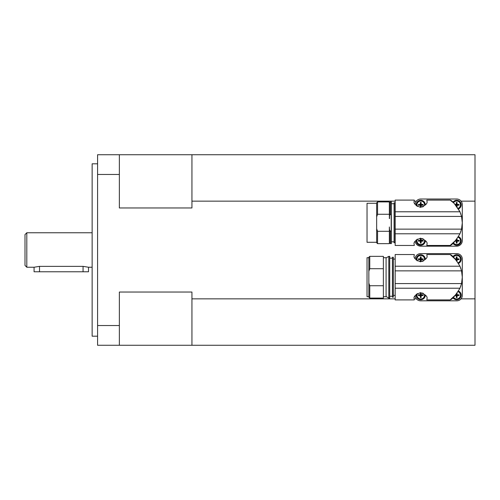 <?xml version="1.0" encoding="UTF-8"?>
<svg xmlns="http://www.w3.org/2000/svg" width="500" height="500" viewBox="0 0 500 500"><rect width="100%" height="100%" fill="white"/><g stroke="black" fill="none" stroke-linecap="round" stroke-linejoin="round"><path stroke-width="0.75" d="M97.581 163.812L92.137 163.812L92.137 336.188L97.581 336.188M92.137 232.763L26.812 232.763L25 234.575L25 265.425L26.812 267.238L34.075 267.238L39.519 266.356L83.062 266.356L88.506 267.238L92.137 267.238M88.506 267.238L88.506 271.775L83.062 271.775L83.062 266.356M39.519 266.356L39.519 271.775L34.075 271.775L34.075 267.238M461.55 283.569L395.163 283.569L395.163 299.9L414.281 299.9L414.212 298.994C413.306 296.694 415.425 294.575 420.562 292.644C425.706 294.575 427.825 296.694 426.912 298.994L426.85 299.9L450.125 299.9C452.1 299.513 455.387 295.619 459.975 288.219L461.55 283.569A27.219 27.219 0 0 0 462.3 277.219L461.544 283.569M461.544 270.869L462.3 277.219A27.219 27.219 0 0 0 461.55 270.869L459.975 266.212C455.387 258.819 452.1 254.925 450.125 254.537L426.85 254.537L426.912 255.444L426.85 254.537M450.125 254.537L456.456 260.375M460.594 267.744L460.881 268.544M460.881 285.887L460.594 286.694M456.413 294.119L450.125 299.9M426.85 299.9L426.912 298.994M414.212 298.994L414.281 299.9M414.281 254.537L414.212 255.444L414.281 254.537L395.163 254.537L395.163 283.569M395.163 259.075L393.344 259.075M393.344 295.363L395.163 295.363M393.344 257.256L392.438 257.256L392.438 297.175L393.344 297.175L393.344 257.256M392.438 258.163L389.719 258.163M389.719 296.269L392.438 296.269M386.087 296.512L388.812 298.087L389.719 298.087L389.719 256.35L388.812 256.35L386.087 257.925M383.369 296.725L386.087 296.725L386.087 257.712L383.369 257.712M368.85 297.175L369.756 298.087L383.369 298.087L383.369 285.731L369.756 285.731L368.85 283.169L368.85 297.175M368.85 257.712L367.038 257.712L367.038 296.725L368.85 296.725M426.912 255.444C427.825 257.744 425.706 259.862 420.562 261.794C415.425 259.862 413.306 257.744 414.212 255.444M369.756 268.706L383.369 268.706L383.369 256.35L369.756 256.35L368.85 257.256L368.85 271.269L369.756 268.706L369.756 256.35M426.075 258.6A22.5 22.5 0 0 0 422.675 261.431L425.281 259.163A4.537 4.537 0 0 0 420.7 254.719A4.537 4.537 0 0 0 416.3 260.15M458.137 262.75A3.787 3.787 0 0 0 456.675 255.463A3.787 3.787 0 0 0 453.5 257.181M455.181 258.863L455.825 258.863A0.938 0.938 0 0 1 456.281 258.4L456.281 256.9A6.769 4.363 0 0 1 456.675 256.894A6.769 4.363 0 0 1 457.062 256.9L457.062 258.4A0.938 0.938 0 0 1 457.525 258.863L457.062 258.863L457.062 258.4M452.938 256.681A4.537 4.537 0 0 1 461.213 259.256A4.537 4.537 0 0 1 458.525 263.394M417.337 293.519A3.787 3.787 0 0 0 420.744 298.969A3.787 3.787 0 0 0 424.5 294.662L425.281 295.269A4.537 4.537 0 0 1 420.7 299.719A4.537 4.537 0 0 1 416.3 294.288M421.138 296.031L421.138 295.569L421.6 295.569A0.938 0.938 0 0 1 421.138 296.031L421.138 297.531A6.769 4.363 180 0 1 420.744 297.538A6.769 4.363 180 0 1 420.356 297.531L420.356 296.031A0.938 0.938 0 0 1 419.894 295.569L418.394 295.569A6.769 4.363 -90 0 1 418.394 294.794L419.894 294.794A0.938 0.938 0 0 1 420.356 294.331L420.356 292.831A6.769 4.363 0 0 1 420.744 292.825A6.769 4.363 0 0 1 421.138 292.831L421.138 294.331A0.938 0.938 0 0 1 421.6 294.794L421.138 294.794L421.138 294.331M424.5 259.775A3.787 3.787 0 0 0 420.744 255.463A3.787 3.787 0 0 0 417.337 260.912M421.138 260.106L421.138 259.644L421.6 259.644A0.938 0.938 0 0 1 421.138 260.106L421.138 261.606A6.769 4.363 180 0 1 420.744 261.613A6.769 4.363 180 0 1 420.356 261.606L420.356 260.106A0.938 0.938 0 0 1 419.894 259.644L418.394 259.644A6.769 4.363 -90 0 1 418.394 258.863L419.894 258.863A0.938 0.938 0 0 1 420.356 258.4L420.356 256.9A6.769 4.363 0 0 1 420.744 256.894A6.769 4.363 0 0 1 421.138 256.9L421.138 258.4A0.938 0.938 0 0 1 421.6 258.863L421.138 258.863L421.138 258.4M453.5 297.256A3.787 3.787 0 0 0 460.387 295.925A3.787 3.787 0 0 0 458.137 291.688M457.062 296.031L457.062 295.569L457.525 295.569A0.938 0.938 0 0 1 457.062 296.031L457.062 297.531A6.769 4.363 180 0 1 456.675 297.538A6.769 4.363 180 0 1 456.281 297.531L456.281 296.031A0.938 0.938 0 0 1 455.825 295.569L455.181 295.569M458.525 291.044A4.537 4.537 0 0 1 458.025 299.513A4.537 4.537 0 0 1 452.938 297.756M461.55 229.131L395.163 229.131L395.163 245.463L414.281 245.463L414.212 244.556C413.306 242.256 415.425 240.138 420.562 238.206C425.706 240.138 427.825 242.256 426.912 244.556L426.85 245.463L450.125 245.463C452.1 245.075 455.387 241.181 459.975 233.787L461.55 229.131A27.219 27.219 0 0 0 462.3 222.781L461.544 229.131M450.125 200.1L454.125 203.337L459.975 211.781C455.387 204.381 452.1 200.487 450.125 200.1L426.85 200.1L426.912 201.006L426.85 200.1M460.594 213.306L460.881 214.112M461.544 216.431L462.3 222.781A27.219 27.219 0 0 0 461.55 216.431L459.975 211.781L395.163 211.781L395.163 229.131M460.881 231.456L460.594 232.256M456.413 239.681L450.125 245.463M426.85 245.463L426.912 244.556M414.212 244.556L414.281 245.463M414.281 200.1L414.212 201.006L414.281 200.1L395.163 200.1L395.163 211.781M394.981 202.825L394.075 202.825L394.075 242.744L394.981 242.744L394.981 202.825M394.075 203.731L391.35 203.731M391.35 241.838L394.075 241.838M376.656 203.275L367.038 203.275L367.038 242.288L376.656 242.288M426.912 201.006C427.825 203.306 425.706 205.425 420.562 207.356C415.425 205.425 413.306 203.306 414.212 201.006M390.444 214.269L391.169 214.269L391.169 231.294L390.444 231.294L389.538 229.913L389.538 243.125L391.35 243.65L391.35 201.912L389.538 202.438L389.538 215.65L390.444 214.269L390.444 201.912M389.538 218.6L389.538 215.65M377.562 243.65L389.356 243.65L389.356 231.294L377.562 231.294L376.656 228.731L376.656 242.744L377.562 243.65L377.562 231.294M377.562 214.269L389.356 214.269L389.356 201.912L377.562 201.912L376.656 202.825L376.656 216.831L377.562 214.269L377.562 201.912M426.075 204.163A22.5 22.5 0 0 0 422.675 207L425.281 204.731A4.537 4.537 0 0 0 420.7 200.281A4.537 4.537 0 0 0 416.3 205.712M458.137 208.312A3.787 3.787 0 0 0 456.675 201.031A3.787 3.787 0 0 0 453.5 202.744M455.181 204.431L455.825 204.431A0.938 0.938 0 0 1 456.281 203.969L456.281 202.469A6.769 4.363 0 0 1 456.675 202.463A6.769 4.363 0 0 1 457.062 202.469L457.062 203.969A0.938 0.938 0 0 1 457.525 204.431L457.062 204.431L457.062 203.969M452.938 202.244A4.537 4.537 0 0 1 461.213 204.819A4.537 4.537 0 0 1 458.525 208.956M417.337 239.088A3.787 3.787 0 0 0 420.744 244.537A3.787 3.787 0 0 0 424.5 240.225L425.281 240.837A4.537 4.537 0 0 1 420.7 245.281A4.537 4.537 0 0 1 416.3 239.85M421.138 241.6L421.138 241.137L421.6 241.137A0.938 0.938 0 0 1 421.138 241.6L421.138 243.1A6.769 4.363 180 0 1 420.744 243.106A6.769 4.363 180 0 1 420.356 243.1L420.356 241.6A0.938 0.938 0 0 1 419.894 241.137L418.394 241.137A6.769 4.363 -90 0 1 418.394 240.356L419.894 240.356A0.938 0.938 0 0 1 420.356 239.894L420.356 238.394A6.769 4.363 0 0 1 420.744 238.388A6.769 4.363 0 0 1 421.138 238.394L421.138 239.894A0.938 0.938 0 0 1 421.6 240.356L421.138 240.356L421.138 239.894M424.5 205.338A3.787 3.787 0 0 0 420.744 201.031A3.787 3.787 0 0 0 417.337 206.481M421.138 205.669L421.138 205.206L421.6 205.206A0.938 0.938 0 0 1 421.138 205.669L421.138 207.169A6.769 4.363 180 0 1 420.744 207.175A6.769 4.363 180 0 1 420.356 207.169L420.356 205.669A0.938 0.938 0 0 1 419.894 205.206L418.394 205.206A6.769 4.363 -90 0 1 418.394 204.431L419.894 204.431A0.938 0.938 0 0 1 420.356 203.969L420.356 202.469A6.769 4.363 0 0 1 420.744 202.463A6.769 4.363 0 0 1 421.138 202.469L421.138 203.969A0.938 0.938 0 0 1 421.6 204.431L421.138 204.431L421.138 203.969M453.5 242.819A3.787 3.787 0 0 0 460.387 241.494A3.787 3.787 0 0 0 458.137 237.25M457.062 241.6L457.062 241.137L457.525 241.137A0.938 0.938 0 0 1 457.062 241.6L457.062 243.1A6.769 4.363 180 0 1 456.675 243.106A6.769 4.363 180 0 1 456.281 243.1L456.281 241.6A0.938 0.938 0 0 1 455.825 241.137L455.181 241.137M458.525 236.606A4.537 4.537 0 0 1 458.025 245.075A4.537 4.537 0 0 1 452.938 243.319M455.825 241.137L456.281 241.137L456.281 241.6M456.281 239.894L456.281 240.356L455.825 240.356M457.062 239.894A0.938 0.938 0 0 1 457.525 240.356L457.062 240.356L457.062 238.831M457.525 240.356L459.025 240.356A6.769 4.363 90 0 1 459.025 241.137L457.525 241.137M457.062 240.744L456.675 240.744L457.062 240.356L457.062 241.137L456.675 240.744L456.281 241.137L457.062 241.137M456.281 241.137L456.281 240.356L456.675 240.744L456.281 240.744M457.062 240.356L456.281 240.356M456.675 240.356L456.675 241.137M419.894 205.206L420.356 205.206L420.356 205.669M420.356 203.969L420.356 204.431L419.894 204.431M421.6 204.431L423.1 204.431A6.769 4.363 90 0 1 423.1 205.206L421.6 205.206M421.138 204.819L420.744 204.819L421.138 204.431L421.138 205.206L420.744 204.819L420.356 205.206L421.138 205.206M420.356 205.206L420.356 204.431L420.744 204.819L420.356 204.819M421.138 204.431L420.356 204.431M420.744 204.431L420.744 205.206M419.894 241.137L420.356 241.137L420.356 241.6M420.356 239.894L420.356 240.356L419.894 240.356M421.6 240.356L423.1 240.356A6.769 4.363 90 0 1 423.1 241.137L421.6 241.137M421.138 240.744L420.744 240.744L421.138 240.356L421.138 241.137L420.744 240.744L420.356 241.137L421.138 241.137M420.356 241.137L420.356 240.356L420.744 240.744L420.356 240.744M421.138 240.356L420.356 240.356M426.075 241.4A22.5 22.5 0 0 1 422.675 238.569L424.5 240.225M420.744 240.356L420.744 241.137M457.062 204.819L457.525 205.206A0.938 0.938 0 0 1 457.062 205.669L456.675 204.819L456.281 205.669M455.825 205.206L457.062 205.206M456.281 203.969L456.281 204.431L455.825 204.431M457.525 204.431L459.025 204.431A6.769 4.363 90 0 1 459.025 205.206L457.525 205.206M456.281 205.206L456.281 204.431L456.675 204.819L456.281 204.819M457.062 204.431L456.281 204.431M457.062 205.669L457.062 206.731M456.675 204.431L456.675 205.206M376.656 228.731L376.656 216.831M389.356 214.269L389.356 218.6M389.538 229.913L389.356 226.962L389.356 231.294M390.444 243.65L390.444 231.294M461.55 216.431L395.163 216.431M415.131 204.294A5.625 5.625 0 0 1 420.744 199.013L456.675 199.013A5.625 5.625 0 0 1 462.3 204.638L462.3 240.562A5.625 5.625 0 0 1 456.675 246.188L420.744 246.188A5.625 5.625 0 0 1 415.163 241.219M455.825 295.569L456.281 295.569L456.281 296.031M456.281 294.331L456.281 294.794L455.825 294.794M457.062 294.331A0.938 0.938 0 0 1 457.525 294.794L457.062 294.794L457.062 293.269M457.525 294.794L459.025 294.794A6.769 4.363 90 0 1 459.025 295.569L457.525 295.569M457.062 295.181L456.675 295.181L457.062 294.794L457.062 295.569L456.675 295.181L456.281 295.569L457.062 295.569M456.281 295.569L456.281 294.794L456.675 295.181L456.281 295.181M457.062 294.794L456.281 294.794M456.675 294.794L456.675 295.569M419.894 259.644L420.356 259.644L420.356 260.106M420.356 258.4L420.356 258.863L419.894 258.863M421.6 258.863L423.1 258.863A6.769 4.363 90 0 1 423.1 259.644L421.6 259.644M421.138 259.256L420.744 259.256L421.138 258.863L421.138 259.644L420.744 259.256L420.356 259.644L421.138 259.644M420.356 259.644L420.356 258.863L420.744 259.256L420.356 259.256M421.138 258.863L420.356 258.863M420.744 258.863L420.744 259.644M419.894 295.569L420.356 295.569L420.356 296.031M420.356 294.331L420.356 294.794L419.894 294.794M421.6 294.794L423.1 294.794A6.769 4.363 90 0 1 423.1 295.569L421.6 295.569M421.138 295.181L420.744 295.181L421.138 294.794L421.138 295.569L420.744 295.181L420.356 295.569L421.138 295.569M420.356 295.569L420.356 294.794L420.744 295.181L420.356 295.181M421.138 294.794L420.356 294.794M426.075 295.837A22.5 22.5 0 0 1 422.675 293L424.5 294.662M420.744 294.794L420.744 295.569M457.062 259.256L457.525 259.644A0.938 0.938 0 0 1 457.062 260.106L456.675 259.256L456.281 260.106M455.825 259.644L457.062 259.644M456.281 258.4L456.281 258.863L455.825 258.863M457.525 258.863L459.025 258.863A6.769 4.363 90 0 1 459.025 259.644L457.525 259.644M456.281 259.644L456.281 258.863L456.675 259.256L456.281 259.256M457.062 258.863L456.281 258.863M457.062 260.106L457.062 261.169M456.675 258.863L456.675 259.644M368.85 283.169L368.85 271.269M383.369 268.706L383.369 285.731M369.756 298.087L369.756 285.731M461.55 270.869L395.163 270.869M388.812 298.087L388.812 256.35M415.131 258.731A5.444 5.444 0 0 1 420.562 253.631L456.856 253.631A5.444 5.444 0 0 1 462.3 259.075L462.3 295.363A5.444 5.444 0 0 1 456.856 300.806L420.562 300.806A5.444 5.444 0 0 1 415.131 295.7M39.519 271.775L83.062 271.775M395.163 201.15L191.938 201.15L191.938 207.963L119.356 207.963L119.356 154.738L97.581 154.738L97.581 345.262L119.356 345.262L119.356 292.038L191.938 292.038L191.938 298.85L395.163 298.85M26.812 267.238L26.812 232.763M97.581 174.469L119.356 174.469M119.356 325.531L97.581 325.531M461.037 298.85L475 298.85L475 345.262L119.356 345.262M119.356 154.738L475 154.738L475 201.15L461.087 201.15M416.331 201.15L414.212 201.15M414.212 298.85L416.381 298.85M475 298.85L475 201.15M191.938 298.85L191.938 345.262M191.938 154.738L191.938 201.15M395.163 288.219L459.975 288.219M458.5 263.35A4.481 4.481 0 0 0 456.675 254.775A4.481 4.481 0 0 0 452.981 256.712M416.369 294.225A4.481 4.481 0 0 0 420.744 299.662A4.481 4.481 0 0 0 425.225 295.231M425.225 259.206A4.481 4.481 0 0 0 420.744 254.775A4.481 4.481 0 0 0 416.369 260.206M452.981 297.719A4.481 4.481 0 0 0 461.156 295.181A4.481 4.481 0 0 0 458.5 291.087M395.163 233.787L459.975 233.787M458.5 208.912A4.481 4.481 0 0 0 456.675 200.338A4.481 4.481 0 0 0 452.981 202.281M416.369 239.794A4.481 4.481 0 0 0 420.744 245.225A4.481 4.481 0 0 0 425.225 240.794M425.225 204.769A4.481 4.481 0 0 0 420.744 200.338A4.481 4.481 0 0 0 416.369 205.775M452.981 243.287A4.481 4.481 0 0 0 461.156 240.744A4.481 4.481 0 0 0 458.5 236.65M459.975 266.212L395.163 266.212"/></g></svg>
